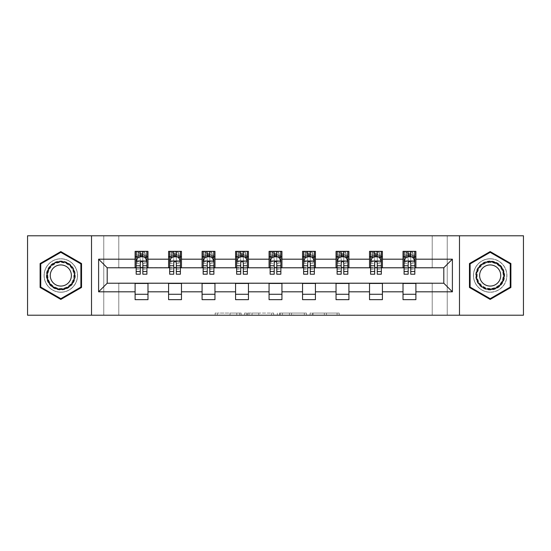 <?xml version="1.0" encoding="UTF-8"?>
<svg xmlns="http://www.w3.org/2000/svg" width="551" height="551" viewBox="0 0 551 551"><rect width="100%" height="100%" fill="white"/><g stroke="black" fill="none" stroke-linecap="round" stroke-linejoin="round"><path stroke-width="0.41" stroke-dasharray="2.75 2.07" d="M241.152 315.213L217.287 315.213L241.152 315.213L241.152 313.071L230.036 313.071L230.036 315.213L230.036 313.071L241.152 313.071L241.152 315.213L241.152 313.071L230.036 313.071L230.036 315.213L230.036 313.071L241.152 313.071L217.287 313.071L241.152 313.071M490.176 258.756A16.744 16.744 0 0 0 473.433 275.5A16.744 16.744 0 0 0 490.176 292.244A16.744 16.744 0 0 1 473.433 275.5A16.744 16.744 0 0 1 490.176 258.756A16.744 16.744 0 0 1 506.92 275.5A16.744 16.744 0 0 1 490.176 292.244A16.744 16.744 0 0 0 506.92 275.5A16.744 16.744 0 0 0 490.176 258.756M60.824 292.244A16.744 16.744 0 0 1 44.08 275.5A16.744 16.744 0 0 1 60.824 258.756A16.744 16.744 0 0 1 77.567 275.5A16.744 16.744 0 0 1 60.824 292.244A16.744 16.744 0 0 1 44.08 275.5A16.744 16.744 0 0 1 60.824 258.756A16.744 16.744 0 0 1 77.567 275.5A16.744 16.744 0 0 1 60.824 292.244M337.081 315.213L312.217 315.213L337.081 315.213L337.081 313.071L326.44 313.071L339.189 313.071L339.189 315.213L339.189 313.071L312.217 313.071L339.189 313.071L339.189 315.213L339.189 313.071L337.081 313.071L337.081 315.213M324.332 315.213L313.058 315.213L324.332 315.213L324.332 313.071L326.44 313.071L324.332 313.071L324.332 315.213L324.332 313.071L313.058 313.071L313.058 315.213L313.058 313.071L324.332 313.071L324.332 315.213M310.11 315.213L312.217 315.213L310.11 315.213L310.11 313.071L312.217 313.071L310.11 313.071L310.11 315.213M215.179 315.213L217.287 315.213L215.179 315.213L215.179 313.071L217.287 313.071L215.179 313.071L215.179 315.213M432.211 315.213L447.24 315.213L447.24 235.787L523.45 235.787L523.45 315.213L447.24 315.213L447.24 235.787L432.211 235.787L432.211 267.986L118.789 267.986L118.789 235.787L432.211 235.787L432.211 267.986L118.789 267.986L118.789 235.787L103.76 235.787L103.76 315.213L27.55 315.213L27.55 235.787L103.76 235.787L103.76 315.213L118.789 315.213L118.789 283.014L432.211 283.014L432.211 315.213L118.789 315.213L118.789 283.014L432.211 283.014L432.211 315.213M273.654 315.213L271.547 315.213L273.654 315.213L273.654 313.071L273.654 315.213M246.683 315.213L271.547 315.213L244.575 315.213L246.683 315.213L246.683 313.071L273.654 313.071L244.575 313.071L244.575 315.213L244.575 313.071L246.683 313.071L246.683 315.213M279.453 315.213L306.425 315.213L277.346 315.213L279.453 315.213L279.453 313.071L306.425 313.071L306.425 315.213L306.425 313.071L293.676 313.071L293.676 315.213M135.105 294.282L147.985 294.282L147.985 299.648L135.105 299.648L135.105 283.228L107.197 283.228L107.197 267.772L147.985 267.559L147.985 256.718L135.105 256.718L135.105 251.352L147.985 251.352L147.985 256.718M168.592 294.282L181.472 294.282L181.472 299.648L168.592 299.648L168.592 283.228L135.105 283.441M202.079 294.282L214.959 294.282L214.959 299.648L202.079 299.648L202.079 283.228L168.592 283.441M235.573 294.282L248.453 294.282L248.453 299.648L235.573 299.648L235.573 283.228L202.079 283.441M269.06 294.282L281.94 294.282L281.94 299.648L269.06 299.648L269.06 283.228L235.573 283.441M302.547 294.282L315.427 294.282L315.427 299.648L302.547 299.648L302.547 283.228L269.06 283.441M336.041 294.282L348.921 294.282L348.921 299.648L336.041 299.648L336.041 283.228L302.547 283.441M369.528 294.282L382.408 294.282L382.408 299.648L369.528 299.648L369.528 283.228L336.041 283.441M403.015 294.282L415.895 294.282L415.895 299.648L403.015 299.648L403.015 283.228L369.528 283.441M168.592 251.352L181.472 251.352L181.472 256.718L168.592 256.718L168.592 251.352M202.079 251.352L214.959 251.352L214.959 256.718L202.079 256.718L202.079 251.352M235.573 251.352L248.453 251.352L248.453 256.718L235.573 256.718L235.573 251.352M269.06 251.352L281.94 251.352L281.94 256.718L269.06 256.718L269.06 251.352M302.547 251.352L315.427 251.352L315.427 256.718L302.547 256.718L302.547 251.352M336.041 251.352L348.921 251.352L348.921 256.718L336.041 256.718L336.041 251.352M369.528 251.352L382.408 251.352L382.408 256.718L369.528 256.718L369.528 251.352M403.015 251.352L415.895 251.352L415.895 256.718L403.015 256.718L403.015 251.352M403.015 283.441L443.803 283.228L443.803 267.772L382.408 267.772L382.408 256.718M382.408 267.559L348.921 267.772L348.921 256.718M348.921 267.559L315.427 267.772L315.427 256.718M315.427 267.559L281.94 267.772L281.94 256.718M281.94 267.559L248.453 267.772L248.453 256.718M248.453 267.559L214.959 267.772L214.959 256.718M214.959 267.559L181.472 267.772L181.472 256.718M181.472 267.559L147.985 267.559M142.833 256.718L136.173 256.718L136.173 254.142L140.257 254.142L140.257 251.352L146.91 251.352L136.173 251.352L136.173 256.718L140.257 256.718M135.105 267.559L135.105 256.718M136.173 267.559L140.257 267.559M142.833 267.559L146.91 267.559M147.985 294.282L147.985 283.441M181.472 294.282L181.472 283.441M168.592 267.559L168.592 256.718M176.32 256.718L169.667 256.718L169.667 254.142L173.744 254.142L173.744 251.352L180.397 251.352L169.667 251.352L169.667 256.718L173.744 256.718M169.667 267.559L173.744 267.559M176.32 267.559L180.397 267.559M214.959 294.282L214.959 283.441M202.079 267.559L202.079 256.718M209.807 256.718L203.154 256.718L203.154 254.142L207.231 254.142L207.231 251.352L213.891 251.352L203.154 251.352L203.154 256.718L207.231 256.718M203.154 267.559L207.231 267.559M209.807 267.559L213.891 267.559M248.453 294.282L248.453 283.441M235.573 267.559L235.573 256.718M243.301 256.718L236.641 256.718L236.641 254.142L240.725 254.142L240.725 251.352L247.378 251.352L236.641 251.352L236.641 256.718L240.725 256.718M236.641 267.559L240.725 267.559M243.301 267.559L247.378 267.559M281.94 294.282L281.94 283.441M269.06 267.559L269.06 256.718M276.788 256.718L270.135 256.718L270.135 254.142L274.212 254.142L274.212 251.352L280.865 251.352L270.135 251.352L270.135 256.718L274.212 256.718M270.135 267.559L274.212 267.559M276.788 267.559L280.865 267.559M315.427 294.282L315.427 283.441M302.547 267.559L302.547 256.718M310.275 256.718L303.622 256.718L303.622 254.142L307.699 254.142L307.699 251.352L314.359 251.352L303.622 251.352L303.622 256.718L307.699 256.718M303.622 267.559L307.699 267.559M310.275 267.559L314.359 267.559M348.921 294.282L348.921 283.441M336.041 267.559L336.041 256.718M343.769 256.718L337.109 256.718L337.109 254.142L341.193 254.142L341.193 251.352L347.846 251.352L337.109 251.352L337.109 256.718L341.193 256.718M337.109 267.559L341.193 267.559M343.769 267.559L347.846 267.559M382.408 294.282L382.408 283.441M369.528 267.559L369.528 256.718M377.256 256.718L370.603 256.718L370.603 254.142L374.68 254.142L374.68 251.352L381.333 251.352L370.603 251.352L370.603 256.718L374.68 256.718M370.603 267.559L374.68 267.559M377.256 267.559L381.333 267.559M415.895 294.282L415.895 283.441M403.015 267.559L403.015 256.718M415.895 267.559L415.895 256.718M410.743 256.718L404.09 256.718L404.09 254.142L408.167 254.142L408.167 251.352L414.827 251.352L404.09 251.352L404.09 256.718L408.167 256.718M404.09 267.559L408.167 267.559M410.743 267.559L414.827 267.559M91.521 315.213L91.521 235.787M459.479 235.787L459.479 315.213M40.106 287.464L60.824 299.42L81.541 287.464L81.541 263.536L60.824 251.58L40.106 263.536L40.106 287.464M510.894 287.464L510.894 263.536L490.176 251.58L469.459 263.536L469.459 287.464L490.176 299.42L510.894 287.464M249.004 315.213L252.055 315.213L249.004 315.213L249.004 313.071L247.53 313.071L247.53 315.213L247.53 313.071L252.055 313.071L249.004 313.071L249.004 315.213M252.055 315.213L258.798 315.213L252.055 315.213L252.055 313.071L258.798 313.071L258.798 315.213L258.798 313.071L252.055 313.071L252.055 315.213M279.453 313.071L291.569 313.071L291.569 315.213L291.569 313.071L289.461 313.071L291.569 313.071L291.569 315.213L291.569 313.071L293.676 313.071M280.294 313.071L280.294 315.213L280.294 313.071M277.346 313.071L277.346 315.213L277.346 313.071M136.173 261.119L136.173 271.423L136.173 261.119L138.322 256.821L144.761 256.821L146.91 261.119L146.91 271.423L146.91 261.119M136.173 274.212L136.173 254.142L146.91 254.142L146.91 256.718L136.173 256.718L136.696 255.967L146.394 255.967L136.696 255.967M146.91 274.212L146.91 254.142L142.833 254.142L142.833 251.352M143.15 253.708L143.15 254.355L139.933 254.355L139.933 253.708L143.15 253.708L144.761 252.103L144.761 255.967L144.761 252.103L146.394 252.103L146.91 251.352L146.91 256.718L146.394 255.967M140.257 274.212L140.257 262.2L136.173 262.2M136.173 261.45L140.257 261.45L140.257 271.423L140.257 262.724C141.111 261.098 141.972 261.098 142.833 262.724L142.833 271.423L142.833 261.45L146.91 261.45M144.761 252.103L136.696 252.103L136.173 251.352L140.257 251.352M140.257 254.142L140.257 262.2M146.91 262.2L142.833 262.2L142.833 254.142M140.257 261.45L140.257 256.821M142.833 256.821L142.833 261.45M142.833 262.2L142.833 274.212M139.933 253.708L138.322 252.103L138.322 255.967L139.933 254.355M138.322 252.103L138.322 255.967L138.322 252.103M136.696 252.103L146.394 252.103M144.761 255.967L143.15 254.355M73.373 282.746A14.491 14.491 0 0 0 68.069 262.951A14.491 14.491 0 0 0 48.274 268.254A14.491 14.491 0 0 0 53.578 288.049A14.491 14.491 0 0 0 73.373 282.746M49.204 268.792A13.417 13.417 0 0 1 67.532 263.881A13.417 13.417 0 0 1 72.443 282.208A13.417 13.417 0 0 0 67.532 263.881A13.417 13.417 0 0 0 49.204 268.792A13.417 13.417 0 0 0 54.115 287.119A13.417 13.417 0 0 0 72.443 282.208A13.417 13.417 0 0 1 54.115 287.119A13.417 13.417 0 0 1 49.204 268.792A13.417 13.417 0 0 0 54.115 287.119A13.417 13.417 0 0 0 72.443 282.208M69.977 280.783A10.565 10.565 0 0 0 66.106 266.353A10.565 10.565 0 0 0 51.677 270.217A10.565 10.565 0 0 0 55.541 284.647A10.565 10.565 0 0 0 69.977 280.783M75.232 283.82A16.64 16.64 0 0 1 52.503 289.909A16.64 16.64 0 0 1 46.415 267.18A16.64 16.64 0 0 1 69.144 261.091A16.64 16.64 0 0 1 75.232 283.82A16.64 16.64 0 0 1 52.503 289.909A16.64 16.64 0 0 1 46.415 267.18A16.64 16.64 0 0 1 69.144 261.091A16.64 16.64 0 0 1 75.232 283.82M40.753 287.092L40.753 263.908L60.824 252.324L80.894 263.908L80.894 287.092L60.824 298.676L40.753 287.092M490.176 261.009A14.491 14.491 0 0 0 475.685 275.5A14.491 14.491 0 0 0 490.176 289.991A14.491 14.491 0 0 0 504.668 275.5A14.491 14.491 0 0 0 490.176 261.009M490.176 288.917A13.417 13.417 0 0 1 476.76 275.5A13.417 13.417 0 0 1 490.176 262.083A13.417 13.417 0 0 0 476.76 275.5A13.417 13.417 0 0 0 490.176 288.917A13.417 13.417 0 0 0 503.593 275.5A13.417 13.417 0 0 0 490.176 262.083A13.417 13.417 0 0 1 503.593 275.5A13.417 13.417 0 0 1 490.176 288.917A13.417 13.417 0 0 0 503.593 275.5A13.417 13.417 0 0 0 490.176 262.083M490.176 264.935A10.565 10.565 0 0 0 479.611 275.5A10.565 10.565 0 0 0 490.176 286.065A10.565 10.565 0 0 0 500.742 275.5A10.565 10.565 0 0 0 490.176 264.935M490.176 258.86A16.64 16.64 0 0 1 506.81 275.5A16.64 16.64 0 0 1 490.176 292.14A16.64 16.64 0 0 1 473.536 275.5A16.64 16.64 0 0 1 490.176 258.86A16.64 16.64 0 0 1 506.81 275.5A16.64 16.64 0 0 1 490.176 292.14A16.64 16.64 0 0 1 473.536 275.5A16.64 16.64 0 0 1 490.176 258.86M510.247 287.092L490.176 298.676L470.106 287.092L470.106 263.908L490.176 252.324L510.247 263.908L510.247 287.092M169.667 261.119L169.667 271.423L169.667 261.119L171.809 256.821L178.255 256.821L180.397 261.119L180.397 271.423L180.397 261.119M169.667 274.212L169.667 254.142L180.397 254.142L180.397 256.718L169.667 256.718L170.183 255.967L179.881 255.967L170.183 255.967M180.397 274.212L180.397 254.142L176.32 254.142L176.32 251.352M176.644 253.708L176.644 254.355L173.42 254.355L173.42 253.708L176.644 253.708L178.255 252.103L178.255 255.967L178.255 252.103L179.881 252.103L180.397 251.352L180.397 256.718L179.881 255.967M173.744 274.212L173.744 262.2L169.667 262.2M169.667 261.45L173.744 261.45L173.744 271.423L173.744 262.724C174.598 261.098 175.459 261.098 176.32 262.724L176.32 271.423L176.32 261.45L180.397 261.45M178.255 252.103L170.183 252.103L169.667 251.352L173.744 251.352M173.744 254.142L173.744 262.2M180.397 262.2L176.32 262.2L176.32 254.142M173.744 261.45L173.744 256.821M176.32 256.821L176.32 261.45M176.32 262.2L176.32 274.212M173.42 253.708L171.809 252.103L171.809 255.967L173.42 254.355M171.809 252.103L171.809 255.967L171.809 252.103M170.183 252.103L179.881 252.103M178.255 255.967L176.644 254.355M203.154 261.119L203.154 271.423L203.154 261.119L205.303 256.821L211.742 256.821L213.891 261.119L213.891 271.423L213.891 261.119M203.154 274.212L203.154 254.142L213.891 254.142L213.891 256.718L203.154 256.718L203.67 255.967L213.368 255.967L203.67 255.967M213.891 274.212L213.891 254.142L209.807 254.142L209.807 251.352M210.131 253.708L210.131 254.355L206.914 254.355L206.914 253.708L210.131 253.708L211.742 252.103L211.742 255.967L211.742 252.103L213.368 252.103L213.891 251.352L213.891 256.718L213.368 255.967M207.231 274.212L207.231 262.2L203.154 262.2M203.154 261.45L207.231 261.45L207.231 271.423L207.231 262.724C208.092 261.098 208.946 261.098 209.807 262.724L209.807 271.423L209.807 261.45L213.891 261.45M211.742 252.103L203.67 252.103L203.154 251.352L207.231 251.352M207.231 254.142L207.231 262.2M213.891 262.2L209.807 262.2L209.807 254.142M207.231 261.45L207.231 256.821M209.807 256.821L209.807 261.45M209.807 262.2L209.807 274.212M206.914 253.708L205.303 252.103L205.303 255.967L206.914 254.355M205.303 252.103L205.303 255.967L205.303 252.103M203.67 252.103L213.368 252.103M211.742 255.967L210.131 254.355M236.641 261.119L236.641 271.423L236.641 261.119L238.79 256.821L245.229 256.821L247.378 261.119L247.378 271.423L247.378 261.119M236.641 274.212L236.641 254.142L247.378 254.142L247.378 256.718L236.641 256.718L237.164 255.967L246.862 255.967L237.164 255.967M247.378 274.212L247.378 254.142L243.301 254.142L243.301 251.352M243.618 253.708L243.618 254.355L240.401 254.355L240.401 253.708L243.618 253.708L245.229 252.103L245.229 255.967L245.229 252.103L246.862 252.103L247.378 251.352L247.378 256.718L246.862 255.967M240.725 274.212L240.725 262.2L236.641 262.2M236.641 261.45L240.725 261.45L240.725 271.423L240.725 262.724C241.579 261.098 242.44 261.098 243.301 262.724L243.301 271.423L243.301 261.45L247.378 261.45M245.229 252.103L237.164 252.103L236.641 251.352L240.725 251.352M240.725 254.142L240.725 262.2M247.378 262.2L243.301 262.2L243.301 254.142M240.725 261.45L240.725 256.821M243.301 256.821L243.301 261.45M243.301 262.2L243.301 274.212M240.401 253.708L238.79 252.103L238.79 255.967L240.401 254.355M238.79 252.103L238.79 255.967L238.79 252.103M237.164 252.103L246.862 252.103M245.229 255.967L243.618 254.355M270.135 261.119L270.135 271.423L270.135 261.119L272.277 256.821L278.723 256.821L280.865 261.119L280.865 271.423L280.865 261.119M270.135 274.212L270.135 254.142L280.865 254.142L280.865 256.718L270.135 256.718L270.651 255.967L280.349 255.967L270.651 255.967M280.865 274.212L280.865 254.142L276.788 254.142L276.788 251.352M277.112 253.708L277.112 254.355L273.888 254.355L273.888 253.708L277.112 253.708L278.723 252.103L278.723 255.967L278.723 252.103L280.349 252.103L280.865 251.352L280.865 256.718L280.349 255.967M274.212 274.212L274.212 262.2L270.135 262.2M270.135 261.45L274.212 261.45L274.212 271.423L274.212 262.724C275.066 261.098 275.927 261.098 276.788 262.724L276.788 271.423L276.788 261.45L280.865 261.45M278.723 252.103L270.651 252.103L270.135 251.352L274.212 251.352M274.212 254.142L274.212 262.2M280.865 262.2L276.788 262.2L276.788 254.142M274.212 261.45L274.212 256.821M276.788 256.821L276.788 261.45M276.788 262.2L276.788 274.212M273.888 253.708L272.277 252.103L272.277 255.967L273.888 254.355M272.277 252.103L272.277 255.967L272.277 252.103M270.651 252.103L280.349 252.103M278.723 255.967L277.112 254.355M303.622 261.119L303.622 271.423L303.622 261.119L305.771 256.821L312.21 256.821L314.359 261.119L314.359 271.423L314.359 261.119M303.622 274.212L303.622 254.142L314.359 254.142L314.359 256.718L303.622 256.718L304.138 255.967L313.836 255.967L304.138 255.967M314.359 274.212L314.359 254.142L310.275 254.142L310.275 251.352M310.599 253.708L310.599 254.355L307.382 254.355L307.382 253.708L310.599 253.708L312.21 252.103L312.21 255.967L312.21 252.103L313.836 252.103L314.359 251.352L314.359 256.718L313.836 255.967M307.699 274.212L307.699 262.2L303.622 262.2M303.622 261.45L307.699 261.45L307.699 271.423L307.699 262.724C308.56 261.098 309.414 261.098 310.275 262.724L310.275 271.423L310.275 261.45L314.359 261.45M312.21 252.103L304.138 252.103L303.622 251.352L307.699 251.352M307.699 254.142L307.699 262.2M314.359 262.2L310.275 262.2L310.275 254.142M307.699 261.45L307.699 256.821M310.275 256.821L310.275 261.45M310.275 262.2L310.275 274.212M307.382 253.708L305.771 252.103L305.771 255.967L307.382 254.355M305.771 252.103L305.771 255.967L305.771 252.103M304.138 252.103L313.836 252.103M312.21 255.967L310.599 254.355M337.109 261.119L337.109 271.423L337.109 261.119L339.258 256.821L345.697 256.821L347.846 261.119L347.846 271.423L347.846 261.119M337.109 274.212L337.109 254.142L347.846 254.142L347.846 256.718L337.109 256.718L337.632 255.967L347.33 255.967L337.632 255.967M347.846 274.212L347.846 254.142L343.769 254.142L343.769 251.352M344.086 253.708L344.086 254.355L340.869 254.355L340.869 253.708L344.086 253.708L345.697 252.103L345.697 255.967L345.697 252.103L347.33 252.103L347.846 251.352L347.846 256.718L347.33 255.967M341.193 274.212L341.193 262.2L337.109 262.2M337.109 261.45L341.193 261.45L341.193 271.423L341.193 262.724C342.047 261.098 342.908 261.098 343.769 262.724L343.769 271.423L343.769 261.45L347.846 261.45M345.697 252.103L337.632 252.103L337.109 251.352L341.193 251.352M341.193 254.142L341.193 262.2M347.846 262.2L343.769 262.2L343.769 254.142M341.193 261.45L341.193 256.821M343.769 256.821L343.769 261.45M343.769 262.2L343.769 274.212M340.869 253.708L339.258 252.103L339.258 255.967L340.869 254.355M339.258 252.103L339.258 255.967L339.258 252.103M337.632 252.103L347.33 252.103M345.697 255.967L344.086 254.355M370.603 261.119L370.603 271.423L370.603 261.119L372.745 256.821L379.191 256.821L381.333 261.119L381.333 271.423L381.333 261.119M370.603 274.212L370.603 254.142L381.333 254.142L381.333 256.718L370.603 256.718L371.119 255.967L380.817 255.967L371.119 255.967M381.333 274.212L381.333 254.142L377.256 254.142L377.256 251.352M377.58 253.708L377.58 254.355L374.356 254.355L374.356 253.708L377.58 253.708L379.191 252.103L379.191 255.967L379.191 252.103L380.817 252.103L381.333 251.352L381.333 256.718L380.817 255.967M374.68 274.212L374.68 262.2L370.603 262.2M370.603 261.45L374.68 261.45L374.68 271.423L374.68 262.724C375.534 261.098 376.395 261.098 377.256 262.724L377.256 271.423L377.256 261.45L381.333 261.45M379.191 252.103L371.119 252.103L370.603 251.352L374.68 251.352M374.68 254.142L374.68 262.2M381.333 262.2L377.256 262.2L377.256 254.142M374.68 261.45L374.68 256.821M377.256 256.821L377.256 261.45M377.256 262.2L377.256 274.212M374.356 253.708L372.745 252.103L372.745 255.967L374.356 254.355M372.745 252.103L372.745 255.967L372.745 252.103M371.119 252.103L380.817 252.103M379.191 255.967L377.58 254.355M404.09 261.119L404.09 271.423L404.09 261.119L406.239 256.821L412.678 256.821L414.827 261.119L414.827 271.423L414.827 261.119M404.09 274.212L404.09 254.142L414.827 254.142L414.827 256.718L404.09 256.718L404.606 255.967L414.304 255.967L404.606 255.967M414.827 274.212L414.827 254.142L410.743 254.142L410.743 251.352M411.067 253.708L411.067 254.355L407.85 254.355L407.85 253.708L411.067 253.708L412.678 252.103L412.678 255.967L412.678 252.103L414.304 252.103L414.827 251.352L414.827 256.718L414.304 255.967M408.167 274.212L408.167 262.2L404.09 262.2M404.09 261.45L408.167 261.45L408.167 271.423L408.167 262.724C409.028 261.098 409.882 261.098 410.743 262.724L410.743 271.423L410.743 261.45L414.827 261.45M412.678 252.103L404.606 252.103L404.09 251.352L408.167 251.352M408.167 254.142L408.167 262.2M414.827 262.2L410.743 262.2L410.743 254.142M408.167 261.45L408.167 256.821M410.743 256.821L410.743 261.45M410.743 262.2L410.743 274.212M407.85 253.708L406.239 252.103L406.239 255.967L407.85 254.355M406.239 252.103L406.239 255.967L406.239 252.103M404.606 252.103L414.304 252.103M412.678 255.967L411.067 254.355M239.678 313.071L239.678 315.213L239.678 313.071M236.778 313.071L236.778 315.213L236.778 313.071M217.287 313.071L217.287 315.213L217.287 313.071M271.547 313.071L271.547 315.213L271.547 313.071M304.317 313.071L304.317 315.213L304.317 313.071M289.461 313.071L289.461 315.213L289.461 313.071M282.401 313.071L282.401 315.213L282.401 313.071M326.44 313.071L326.44 315.213L326.44 313.071M312.217 313.071L312.217 315.213L312.217 313.071M136.228 261.009L146.855 261.009M136.173 269.184L140.257 269.184M140.257 257.834L136.173 257.834M146.91 257.834L142.833 257.834M138.191 257.083L140.257 257.083M142.833 257.083L144.892 257.083M142.833 269.184L146.91 269.184M136.173 263.433L140.257 263.433M142.833 263.433L146.91 263.433M146.91 255.506L142.833 255.506M140.257 255.506L136.173 255.506M144.865 252.103L144.865 255.967M138.218 252.103L138.218 255.967M49.583 269.012A12.976 12.976 0 0 1 67.312 264.26A12.976 12.976 0 0 1 72.064 281.988A12.976 12.976 0 0 1 54.335 286.74A12.976 12.976 0 0 1 49.583 269.012M490.176 288.476A12.976 12.976 0 0 1 477.2 275.5A12.976 12.976 0 0 1 490.176 262.524A12.976 12.976 0 0 1 503.153 275.5A12.976 12.976 0 0 1 490.176 288.476M169.722 261.009L180.342 261.009M169.667 269.184L173.744 269.184M173.744 257.834L169.667 257.834M180.397 257.834L176.32 257.834M171.685 257.083L173.744 257.083M176.32 257.083L178.379 257.083M176.32 269.184L180.397 269.184M169.667 263.433L173.744 263.433M176.32 263.433L180.397 263.433M180.397 255.506L176.32 255.506M173.744 255.506L169.667 255.506M178.352 252.103L178.352 255.967M171.712 252.103L171.712 255.967M203.209 261.009L213.836 261.009M203.154 269.184L207.231 269.184M207.231 257.834L203.154 257.834M213.891 257.834L209.807 257.834M205.172 257.083L207.231 257.083M209.807 257.083L211.873 257.083M209.807 269.184L213.891 269.184M203.154 263.433L207.231 263.433M209.807 263.433L213.891 263.433M213.891 255.506L209.807 255.506M207.231 255.506L203.154 255.506M211.846 252.103L211.846 255.967M205.199 252.103L205.199 255.967M236.696 261.009L247.323 261.009M236.641 269.184L240.725 269.184M240.725 257.834L236.641 257.834M247.378 257.834L243.301 257.834M238.659 257.083L240.725 257.083M243.301 257.083L245.36 257.083M243.301 269.184L247.378 269.184M236.641 263.433L240.725 263.433M243.301 263.433L247.378 263.433M247.378 255.506L243.301 255.506M240.725 255.506L236.641 255.506M245.333 252.103L245.333 255.967M238.686 252.103L238.686 255.967M270.19 261.009L280.81 261.009M270.135 269.184L274.212 269.184M274.212 257.834L270.135 257.834M280.865 257.834L276.788 257.834M272.153 257.083L274.212 257.083M276.788 257.083L278.847 257.083M276.788 269.184L280.865 269.184M270.135 263.433L274.212 263.433M276.788 263.433L280.865 263.433M280.865 255.506L276.788 255.506M274.212 255.506L270.135 255.506M278.82 252.103L278.82 255.967M272.18 252.103L272.18 255.967M303.677 261.009L314.304 261.009M303.622 269.184L307.699 269.184M307.699 257.834L303.622 257.834M314.359 257.834L310.275 257.834M305.64 257.083L307.699 257.083M310.275 257.083L312.341 257.083M310.275 269.184L314.359 269.184M303.622 263.433L307.699 263.433M310.275 263.433L314.359 263.433M314.359 255.506L310.275 255.506M307.699 255.506L303.622 255.506M312.314 252.103L312.314 255.967M305.667 252.103L305.667 255.967M337.164 261.009L347.791 261.009M337.109 269.184L341.193 269.184M341.193 257.834L337.109 257.834M347.846 257.834L343.769 257.834M339.127 257.083L341.193 257.083M343.769 257.083L345.828 257.083M343.769 269.184L347.846 269.184M337.109 263.433L341.193 263.433M343.769 263.433L347.846 263.433M347.846 255.506L343.769 255.506M341.193 255.506L337.109 255.506M345.801 252.103L345.801 255.967M339.154 252.103L339.154 255.967M370.658 261.009L381.278 261.009M370.603 269.184L374.68 269.184M374.68 257.834L370.603 257.834M381.333 257.834L377.256 257.834M372.621 257.083L374.68 257.083M377.256 257.083L379.315 257.083M377.256 269.184L381.333 269.184M370.603 263.433L374.68 263.433M377.256 263.433L381.333 263.433M381.333 255.506L377.256 255.506M374.68 255.506L370.603 255.506M379.288 252.103L379.288 255.967M372.648 252.103L372.648 255.967M404.145 261.009L414.772 261.009M404.09 269.184L408.167 269.184M408.167 257.834L404.09 257.834M414.827 257.834L410.743 257.834M406.108 257.083L408.167 257.083M410.743 257.083L412.809 257.083M410.743 269.184L414.827 269.184M404.09 263.433L408.167 263.433M410.743 263.433L414.827 263.433M414.827 255.506L410.743 255.506M408.167 255.506L404.09 255.506M412.782 252.103L412.782 255.967M406.135 252.103L406.135 255.967M136.173 271.423L140.257 271.423M142.833 271.423L146.91 271.423M169.667 271.423L173.744 271.423M176.32 271.423L180.397 271.423M203.154 271.423L207.231 271.423M209.807 271.423L213.891 271.423M236.641 271.423L240.725 271.423M243.301 271.423L247.378 271.423M270.135 271.423L274.212 271.423M276.788 271.423L280.865 271.423M303.622 271.423L307.699 271.423M310.275 271.423L314.359 271.423M337.109 271.423L341.193 271.423M343.769 271.423L347.846 271.423M370.603 271.423L374.68 271.423M377.256 271.423L381.333 271.423M404.09 271.423L408.167 271.423M410.743 271.423L414.827 271.423"/><path stroke-width="0.83" d="M459.479 315.213L523.45 315.213L523.45 235.787L459.479 235.787L459.479 315.213L91.521 315.213L91.521 235.787L27.55 235.787L27.55 315.213L91.521 315.213M459.479 235.787L91.521 235.787M415.895 259.184L415.895 251.352L403.015 251.352L403.015 259.184L382.408 259.184L382.408 251.352L369.528 251.352L369.528 259.184L348.921 259.184L348.921 251.352L336.041 251.352L336.041 259.184L315.427 259.184L315.427 251.352L302.547 251.352L302.547 259.184L281.94 259.184L281.94 251.352L269.06 251.352L269.06 259.184L248.453 259.184L248.453 251.352L235.573 251.352L235.573 259.184L214.959 259.184L214.959 251.352L202.079 251.352L202.079 259.184L181.472 259.184L181.472 251.352L168.592 251.352L168.592 259.184L147.985 259.184L147.985 251.352L135.105 251.352L135.105 259.184L98.608 259.184L98.608 291.816L107.197 283.228L135.105 283.228L135.105 299.648L147.985 299.648L147.985 283.228L168.592 283.228L168.592 299.648L181.472 299.648L181.472 283.228L202.079 283.228L202.079 299.648L214.959 299.648L214.959 283.228L235.573 283.228L235.573 299.648L248.453 299.648L248.453 283.228L269.06 283.228L269.06 299.648L281.94 299.648L281.94 283.228L302.547 283.228L302.547 299.648L315.427 299.648L315.427 283.228L336.041 283.228L336.041 299.648L348.921 299.648L348.921 283.228L369.528 283.228L369.528 299.648L382.408 299.648L382.408 283.228L403.015 283.228L403.015 299.648L415.895 299.648L415.895 283.228L443.803 283.228L443.803 267.772L415.895 267.772L415.895 259.184L452.392 259.184L452.392 291.816L415.895 291.816M403.015 291.816L382.408 291.816M369.528 291.816L348.921 291.816M336.041 291.816L315.427 291.816M302.547 291.816L281.94 291.816M269.06 291.816L248.453 291.816M235.573 291.816L214.959 291.816M202.079 291.816L181.472 291.816M168.592 291.816L147.985 291.816M135.105 291.816L98.608 291.816M403.015 259.184L403.015 267.772L382.408 267.772L382.408 259.184M369.528 259.184L369.528 267.772L348.921 267.772L348.921 259.184M336.041 259.184L336.041 267.772L315.427 267.772L315.427 259.184M302.547 259.184L302.547 267.772L281.94 267.772L281.94 259.184M269.06 259.184L269.06 267.772L248.453 267.772L248.453 259.184M235.573 259.184L235.573 267.772L214.959 267.772L214.959 259.184M202.079 259.184L202.079 267.772L181.472 267.772L181.472 259.184M168.592 259.184L168.592 267.772L147.985 267.772L147.985 259.184M135.105 259.184L135.105 267.772L107.197 267.772L98.608 259.184M107.197 267.772L107.197 283.228M452.392 291.816L443.803 283.228M443.803 267.772L452.392 259.184M135.105 256.718L136.173 256.718M140.257 256.718L142.833 256.718M146.91 256.718L147.985 256.718M135.105 267.559L136.173 267.559M140.257 267.559L142.833 267.559M146.91 267.559L147.985 267.559M135.105 283.441L147.985 283.441M135.105 294.282L147.985 294.282M168.592 283.441L181.472 283.441M168.592 294.282L181.472 294.282M168.592 256.718L169.667 256.718M173.744 256.718L176.32 256.718M180.397 256.718L181.472 256.718M168.592 267.559L169.667 267.559M173.744 267.559L176.32 267.559M180.397 267.559L181.472 267.559M202.079 283.441L214.959 283.441M202.079 294.282L214.959 294.282M202.079 256.718L203.154 256.718M207.231 256.718L209.807 256.718M213.891 256.718L214.959 256.718M202.079 267.559L203.154 267.559M207.231 267.559L209.807 267.559M213.891 267.559L214.959 267.559M235.573 283.441L248.453 283.441M235.573 294.282L248.453 294.282M235.573 256.718L236.641 256.718M240.725 256.718L243.301 256.718M247.378 256.718L248.453 256.718M235.573 267.559L236.641 267.559M240.725 267.559L243.301 267.559M247.378 267.559L248.453 267.559M269.06 283.441L281.94 283.441M269.06 294.282L281.94 294.282M269.06 256.718L270.135 256.718M274.212 256.718L276.788 256.718M280.865 256.718L281.94 256.718M269.06 267.559L270.135 267.559M274.212 267.559L276.788 267.559M280.865 267.559L281.94 267.559M302.547 283.441L315.427 283.441M302.547 294.282L315.427 294.282M302.547 256.718L303.622 256.718M307.699 256.718L310.275 256.718M314.359 256.718L315.427 256.718M302.547 267.559L303.622 267.559M307.699 267.559L310.275 267.559M314.359 267.559L315.427 267.559M336.041 283.441L348.921 283.441M336.041 294.282L348.921 294.282M336.041 256.718L337.109 256.718M341.193 256.718L343.769 256.718M347.846 256.718L348.921 256.718M336.041 267.559L337.109 267.559M341.193 267.559L343.769 267.559M347.846 267.559L348.921 267.559M369.528 283.441L382.408 283.441M369.528 294.282L382.408 294.282M369.528 256.718L370.603 256.718M374.68 256.718L377.256 256.718M381.333 256.718L382.408 256.718M369.528 267.559L370.603 267.559M374.68 267.559L377.256 267.559M381.333 267.559L382.408 267.559M403.015 283.441L415.895 283.441M403.015 294.282L415.895 294.282M403.015 256.718L404.09 256.718M408.167 256.718L410.743 256.718M414.827 256.718L415.895 256.718M403.015 267.559L404.09 267.559M408.167 267.559L410.743 267.559M414.827 267.559L415.895 267.559M60.824 299.42L81.541 287.464L81.541 263.536L60.824 251.58L40.106 263.536L40.106 287.464L60.824 299.42M510.894 263.536L490.176 251.58L469.459 263.536L469.459 287.464L490.176 299.42L510.894 287.464L510.894 263.536M142.833 254.142L140.257 254.142M146.91 271.519L142.833 271.519L142.833 274.212L146.91 274.212L146.91 261.119L144.761 256.821L138.322 256.821L136.173 261.119L136.173 274.212L140.257 274.212L140.257 271.519L136.173 271.519M136.173 261.119L136.173 251.352M146.91 261.119L146.91 251.352M140.257 256.821L140.257 251.352M142.833 251.352L142.833 256.821M142.833 271.519L142.833 262.724C141.972 261.071 141.111 261.071 140.257 262.724L140.257 271.519M72.911 282.477A13.954 13.954 0 0 0 67.801 263.412A13.954 13.954 0 0 0 48.743 268.523A13.954 13.954 0 0 0 53.846 287.588A13.954 13.954 0 0 0 72.911 282.477M69.977 280.783A10.565 10.565 0 0 0 66.106 266.353A10.565 10.565 0 0 0 51.677 270.217A10.565 10.565 0 0 0 55.541 284.647A10.565 10.565 0 0 0 69.977 280.783M40.753 287.092L40.753 263.908L60.824 252.324L80.894 263.908L80.894 287.092L60.824 298.676L40.753 287.092M490.176 261.546A13.954 13.954 0 0 0 476.222 275.5A13.954 13.954 0 0 0 490.176 289.454A13.954 13.954 0 0 0 504.131 275.5A13.954 13.954 0 0 0 490.176 261.546M490.176 264.935A10.565 10.565 0 0 0 479.611 275.5A10.565 10.565 0 0 0 490.176 286.065A10.565 10.565 0 0 0 500.742 275.5A10.565 10.565 0 0 0 490.176 264.935M510.247 287.092L490.176 298.676L470.106 287.092L470.106 263.908L490.176 252.324L510.247 263.908L510.247 287.092M176.32 254.142L173.744 254.142M180.397 271.519L176.32 271.519L176.32 274.212L180.397 274.212L180.397 261.119L178.255 256.821L171.809 256.821L169.667 261.119L169.667 274.212L173.744 274.212L173.744 271.519L169.667 271.519M169.667 261.119L169.667 251.352M180.397 261.119L180.397 251.352M173.744 256.821L173.744 251.352M176.32 251.352L176.32 256.821M176.32 271.519L176.32 262.724C175.459 261.071 174.605 261.071 173.744 262.724L173.744 271.519M209.807 254.142L207.231 254.142M213.891 271.519L209.807 271.519L209.807 274.212L213.891 274.212L213.891 261.119L211.742 256.821L205.303 256.821L203.154 261.119L203.154 274.212L207.231 274.212L207.231 271.519L203.154 271.519M203.154 261.119L203.154 251.352M213.891 261.119L213.891 251.352M207.231 256.821L207.231 251.352M209.807 251.352L209.807 256.821M209.807 271.519L209.807 262.724C208.953 261.071 208.092 261.071 207.231 262.724L207.231 271.519M243.301 254.142L240.725 254.142M247.378 271.519L243.301 271.519L243.301 274.212L247.378 274.212L247.378 261.119L245.229 256.821L238.79 256.821L236.641 261.119L236.641 274.212L240.725 274.212L240.725 271.519L236.641 271.519M236.641 261.119L236.641 251.352M247.378 261.119L247.378 251.352M240.725 256.821L240.725 251.352M243.301 251.352L243.301 256.821M243.301 271.519L243.301 262.724C242.44 261.071 241.579 261.071 240.725 262.724L240.725 271.519M276.788 254.142L274.212 254.142M280.865 271.519L276.788 271.519L276.788 274.212L280.865 274.212L280.865 261.119L278.723 256.821L272.277 256.821L270.135 261.119L270.135 274.212L274.212 274.212L274.212 271.519L270.135 271.519M270.135 261.119L270.135 251.352M280.865 261.119L280.865 251.352M274.212 256.821L274.212 251.352M276.788 251.352L276.788 256.821M276.788 271.519L276.788 262.724C275.934 261.071 275.073 261.071 274.212 262.724L274.212 271.519M310.275 254.142L307.699 254.142M314.359 271.519L310.275 271.519L310.275 274.212L314.359 274.212L314.359 261.119L312.21 256.821L305.771 256.821L303.622 261.119L303.622 274.212L307.699 274.212L307.699 271.519L303.622 271.519M303.622 261.119L303.622 251.352M314.359 261.119L314.359 251.352M307.699 256.821L307.699 251.352M310.275 251.352L310.275 256.821M310.275 271.519L310.275 262.724C309.421 261.071 308.56 261.071 307.699 262.724L307.699 271.519M343.769 254.142L341.193 254.142M347.846 271.519L343.769 271.519L343.769 274.212L347.846 274.212L347.846 261.119L345.697 256.821L339.258 256.821L337.109 261.119L337.109 274.212L341.193 274.212L341.193 271.519L337.109 271.519M337.109 261.119L337.109 251.352M347.846 261.119L347.846 251.352M341.193 256.821L341.193 251.352M343.769 251.352L343.769 256.821M343.769 271.519L343.769 262.724C342.908 261.071 342.054 261.071 341.193 262.724L341.193 271.519M377.256 254.142L374.68 254.142M381.333 271.519L377.256 271.519L377.256 274.212L381.333 274.212L381.333 261.119L379.191 256.821L372.745 256.821L370.603 261.119L370.603 274.212L374.68 274.212L374.68 271.519L370.603 271.519M370.603 261.119L370.603 251.352M381.333 261.119L381.333 251.352M374.68 256.821L374.68 251.352M377.256 251.352L377.256 256.821M377.256 271.519L377.256 262.724C376.402 261.071 375.541 261.071 374.68 262.724L374.68 271.519M410.743 254.142L408.167 254.142M414.827 271.519L410.743 271.519L410.743 274.212L414.827 274.212L414.827 261.119L412.678 256.821L406.239 256.821L404.09 261.119L404.09 274.212L408.167 274.212L408.167 271.519L404.09 271.519M404.09 261.119L404.09 251.352M414.827 261.119L414.827 251.352M408.167 256.821L408.167 251.352M410.743 251.352L410.743 256.821M410.743 271.519L410.743 262.724C409.889 261.071 409.028 261.071 408.167 262.724L408.167 271.519M146.855 261.009L136.228 261.009M136.173 257.083L138.191 257.083M144.892 257.083L146.91 257.083M140.257 265.768L136.173 265.768M146.91 265.768L142.833 265.768M142.833 255.506L140.257 255.506M180.342 261.009L169.722 261.009M169.667 257.083L171.685 257.083M178.379 257.083L180.397 257.083M173.744 265.768L169.667 265.768M180.397 265.768L176.32 265.768M176.32 255.506L173.744 255.506M213.836 261.009L203.209 261.009M203.154 257.083L205.172 257.083M211.873 257.083L213.891 257.083M207.231 265.768L203.154 265.768M213.891 265.768L209.807 265.768M209.807 255.506L207.231 255.506M247.323 261.009L236.696 261.009M236.641 257.083L238.659 257.083M245.36 257.083L247.378 257.083M240.725 265.768L236.641 265.768M247.378 265.768L243.301 265.768M243.301 255.506L240.725 255.506M280.81 261.009L270.19 261.009M270.135 257.083L272.153 257.083M278.847 257.083L280.865 257.083M274.212 265.768L270.135 265.768M280.865 265.768L276.788 265.768M276.788 255.506L274.212 255.506M314.304 261.009L303.677 261.009M303.622 257.083L305.64 257.083M312.341 257.083L314.359 257.083M307.699 265.768L303.622 265.768M314.359 265.768L310.275 265.768M310.275 255.506L307.699 255.506M347.791 261.009L337.164 261.009M337.109 257.083L339.127 257.083M345.828 257.083L347.846 257.083M341.193 265.768L337.109 265.768M347.846 265.768L343.769 265.768M343.769 255.506L341.193 255.506M381.278 261.009L370.658 261.009M370.603 257.083L372.621 257.083M379.315 257.083L381.333 257.083M374.68 265.768L370.603 265.768M381.333 265.768L377.256 265.768M377.256 255.506L374.68 255.506M414.772 261.009L404.145 261.009M404.09 257.083L406.108 257.083M412.809 257.083L414.827 257.083M408.167 265.768L404.09 265.768M414.827 265.768L410.743 265.768M410.743 255.506L408.167 255.506"/></g></svg>
